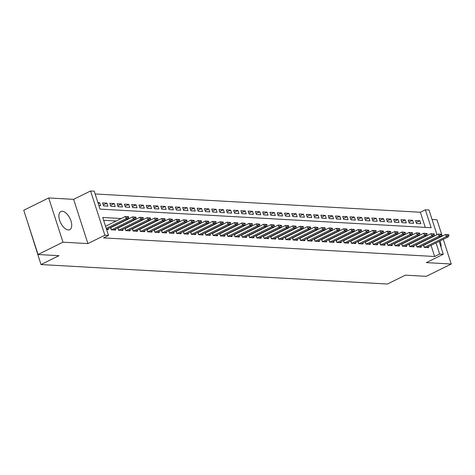 <?xml version="1.0" encoding="UTF-8"?>
<svg xmlns="http://www.w3.org/2000/svg" width="475" height="475" viewBox="0 0 475 475"><rect width="100%" height="100%" fill="white"/><g stroke="black" fill="none" stroke-linecap="round" stroke-linejoin="round"><path stroke-width="0.71" d="M62.29 211.274A10.094 5.148 63.7 0 0 60.836 211.553A10.094 5.148 63.7 0 0 60.105 221.593A10.094 5.148 63.7 0 0 68.317 229.93A10.094 5.148 63.7 0 0 69.772 229.651A10.094 5.148 63.7 0 0 70.502 219.61A10.094 5.148 63.7 0 0 62.29 211.274M425.262 227.394L420.369 212.254L425.357 209.79L428.996 209.998L436.982 234.715M442.237 236.123L436.958 219.771L432.066 219.498M26.956 220.192L41.004 264.557L387.422 284.026L405.383 275.162L426.307 276.337L451.25 264.017L443.27 239.311M41.004 264.557L58.965 255.687L38.042 254.511L23.75 210.265L48.693 197.944L62.985 242.191L87.911 243.592L104.874 235.214L90.582 190.974L94.222 191.176L100.017 209.113L431.152 227.727L425.357 209.79M87.911 243.592L73.619 199.346L48.693 197.944M73.619 199.346L90.582 190.974M420.369 212.254L95.125 193.972M38.042 254.511L62.985 242.191M423.468 245.082L424.217 247.398L428.587 247.647L428.284 246.709M416.189 244.672L416.937 246.988L421.307 247.237L421.004 246.299M408.916 244.263L409.664 246.584L414.028 246.828L413.725 245.89M401.636 243.853L402.384 246.175L406.748 246.418L406.446 245.48M394.357 243.443L395.105 245.765L399.475 246.008L399.172 245.07M387.077 243.04L387.832 245.355L392.196 245.599L391.893 244.661M379.804 242.63L380.552 244.946L384.916 245.189L384.613 244.257M372.525 242.22L373.273 244.536L377.643 244.779L377.34 243.847M365.245 241.811L365.993 244.126L370.363 244.37L370.061 243.438M357.972 241.401L358.72 243.717L363.084 243.966L362.781 243.028M350.692 240.991L351.441 243.307L355.805 243.556L355.502 242.618M343.413 240.582L344.161 242.897L348.531 243.147L348.228 242.208M336.134 240.172L336.888 242.493L341.252 242.737L340.949 241.799M328.86 239.762L329.608 242.084L333.973 242.327L333.67 241.389M321.581 239.352L322.329 241.674L326.699 241.917L326.396 240.979M314.302 238.949L315.05 241.264L319.42 241.508L319.117 240.57M307.028 238.539L307.776 240.855L312.14 241.098L311.838 240.166M299.749 238.129L300.497 240.445L304.861 240.688L304.558 239.756M292.469 237.72L293.217 240.035L297.587 240.279L297.285 239.347M285.19 237.31L285.944 239.626L290.308 239.875L290.005 238.937M277.917 236.9L278.665 239.216L283.029 239.465L282.726 238.527M270.637 236.491L271.385 238.806L275.755 239.056L275.452 238.118M263.358 236.081L264.106 238.402L268.476 238.646L268.173 237.708M256.084 235.671L256.832 237.993L261.197 238.236L260.894 237.298M248.805 235.262L249.553 237.583L253.917 237.827L253.614 236.888M241.526 234.858L242.274 237.173L246.644 237.417L246.341 236.479M234.246 234.448L235 236.764L239.364 237.007L239.062 236.075M226.973 234.038L227.721 236.354L232.085 236.598L231.782 235.665M219.693 233.629L220.442 235.944L224.812 236.188L224.509 235.256M212.414 233.219L213.162 235.535L217.532 235.784L217.229 234.846M205.141 232.809L205.889 235.125L210.253 235.374L209.95 234.436M197.861 232.4L198.609 234.715L202.973 234.965L202.671 234.027M190.582 231.99L191.33 234.306L195.7 234.555L195.397 233.617M183.308 231.58L184.057 233.902L188.421 234.145L188.118 233.207M176.029 231.171L176.777 233.492L181.141 233.736L180.838 232.797M168.75 230.761L169.498 233.083L173.868 233.326L173.565 232.388M161.47 230.357L162.218 232.673L166.588 232.916L166.286 231.978M154.197 229.947L154.945 232.263L159.309 232.507L159.006 231.574M146.917 229.538L147.666 231.853L152.03 232.097L151.727 231.165M139.638 229.128L140.386 231.444L144.756 231.687L144.453 230.755M132.365 228.718L133.113 231.034L137.477 231.283L137.174 230.345M125.085 228.309L125.833 230.624L130.197 230.874L129.895 229.936M117.806 227.899L118.554 230.215L122.924 230.464L122.621 229.526M110.527 227.489L111.275 229.811L115.645 230.054L115.342 229.116M98.194 203.472L99.673 202.736L97.927 202.641M103.253 204.974L106.952 203.146L102.588 202.902L103.55 205.889L107.92 206.138L106.952 203.146M110.532 205.384L114.232 203.555L109.862 203.312L110.829 206.298L115.199 206.548L114.232 203.555M117.812 205.794L121.511 203.965L117.141 203.722L118.109 206.708L122.473 206.958L121.511 203.965M125.091 206.203L128.784 204.375L124.42 204.131L125.388 207.118L129.752 207.367L128.784 204.375M132.365 206.607L136.064 204.784L131.7 204.541L132.662 207.527L137.032 207.771L136.064 204.784M139.644 207.017L143.343 205.194L138.973 204.951L139.941 207.937L144.305 208.181L143.343 205.194M146.923 207.427L150.617 205.604L146.252 205.354L147.22 208.347L151.584 208.59L150.617 205.604M154.197 207.836L157.896 206.013L153.532 205.764L154.494 208.757L158.864 209L157.896 206.013M161.476 208.246L165.175 206.423L160.805 206.174L161.773 209.166L166.143 209.41L165.175 206.423M168.756 208.656L172.455 206.827L168.085 206.583L169.053 209.576L173.417 209.819L172.455 206.827M176.035 209.065L179.728 207.237L175.364 206.993L176.332 209.986L180.696 210.229L179.728 207.237M183.308 209.475L187.007 207.646L182.643 207.403L183.605 210.389L187.975 210.639L187.007 207.646M190.588 209.885L194.287 208.056L189.917 207.812L190.885 210.799L195.249 211.048L194.287 208.056M197.867 210.294L201.56 208.466L197.196 208.222L198.164 211.209L202.528 211.458L201.56 208.466M205.141 210.698L208.84 208.875L204.476 208.632L205.438 211.618L209.808 211.862L208.84 208.875M212.42 211.108L216.119 209.285L211.749 209.042L212.717 212.028L217.087 212.272L216.119 209.285M219.699 211.518L223.398 209.695L219.028 209.445L219.996 212.438L224.36 212.681L223.398 209.695M226.979 211.927L230.672 210.104L226.308 209.855L227.276 212.848L231.64 213.091L230.672 210.104M234.252 212.337L237.951 210.514L233.587 210.265L234.549 213.257L238.919 213.501L237.951 210.514M241.532 212.747L245.231 210.918L240.861 210.674L241.828 213.667L246.192 213.91L245.231 210.918M248.811 213.156L252.504 211.328L248.14 211.084L249.108 214.077L253.472 214.32L252.504 211.328M256.084 213.566L259.783 211.737L255.419 211.494L256.381 214.48L260.751 214.73L259.783 211.737M263.364 213.976L267.063 212.147L262.693 211.903L263.661 214.89L268.031 215.139L267.063 212.147M270.643 214.385L274.342 212.557L269.972 212.313L270.94 215.3L275.304 215.549L274.342 212.557M277.923 214.795L281.616 212.966L277.252 212.723L278.219 215.709L282.583 215.959L281.616 212.966M285.196 215.199L288.895 213.376L284.531 213.132L285.493 216.119L289.863 216.362L288.895 213.376M292.475 215.608L296.174 213.786L291.804 213.536L292.772 216.529L297.136 216.772L296.174 213.786M299.755 216.018L303.448 214.195L299.084 213.946L300.052 216.938L304.416 217.182L303.448 214.195M307.028 216.428L310.727 214.605L306.363 214.356L307.325 217.348L311.695 217.592L310.727 214.605M314.308 216.838L318.007 215.015L313.637 214.765L314.604 217.758L318.974 218.001L318.007 215.015M321.587 217.247L325.286 215.418L320.916 215.175L321.884 218.167L326.248 218.411L325.286 215.418M328.866 217.657L332.559 215.828L328.195 215.585L329.163 218.571L333.527 218.821L332.559 215.828M336.14 218.067L339.839 216.238L335.475 215.994L336.437 218.981L340.807 219.23L339.839 216.238M343.419 218.476L347.118 216.648L342.748 216.404L343.716 219.391L348.08 219.64L347.118 216.648M350.698 218.886L354.392 217.057L350.027 216.814L350.995 219.8L355.359 220.05L354.392 217.057M357.972 219.29L361.671 217.467L357.307 217.223L358.269 220.21L362.639 220.453L361.671 217.467M365.251 219.699L368.95 217.877L364.58 217.633L365.548 220.62L369.918 220.863L368.95 217.877M372.531 220.109L376.23 218.286L371.86 218.037L372.827 221.029L377.192 221.273L376.23 218.286M379.81 220.519L383.503 218.696L379.139 218.447L380.101 221.439L384.471 221.683L383.503 218.696M387.083 220.928L390.782 219.106L386.418 218.856L387.38 221.849L391.75 222.092L390.782 219.106M394.363 221.338L398.062 219.509L393.692 219.266L394.66 222.258L399.024 222.502L398.062 219.509M401.642 221.748L405.335 219.919L400.971 219.676L401.939 222.668L406.303 222.912L405.335 219.919M408.916 222.158L412.615 220.329L408.251 220.085L409.213 223.072L413.582 223.321L412.615 220.329M98.889 205.627L100.641 205.728L99.673 202.736M416.492 223.482L420.856 223.731L419.894 220.738L415.524 220.495L416.492 223.482M121.202 218.524L102.719 217.485L108.514 235.422L103.526 237.886L434.661 256.5L431.057 245.338M428.907 238.699L428.598 238.545M421.877 238.171L421.319 238.135M414.598 237.761L414.04 237.732M407.324 237.352L406.766 237.322M400.045 236.942L399.487 236.912M392.766 236.532L392.207 236.502M385.486 236.123L384.934 236.093M378.213 235.713L377.655 235.683M370.933 235.303L370.375 235.273M363.654 234.893L363.102 234.864M356.381 234.49L355.822 234.454M349.101 234.08L348.543 234.044M341.822 233.67L341.264 233.635M334.543 233.261L333.99 233.231M327.269 232.851L326.711 232.821M319.99 232.441L319.432 232.412M312.71 232.032L312.158 232.002M305.437 231.622L304.879 231.592M298.158 231.212L297.599 231.183M290.878 230.803L290.32 230.773M283.599 230.399L283.047 230.363M276.325 229.989L275.767 229.953M269.046 229.579L268.488 229.544M261.767 229.17L261.214 229.14M254.493 228.76L253.935 228.73M247.214 228.35L246.656 228.321M239.934 227.941L239.376 227.911M232.655 227.531L232.103 227.501M225.382 227.121L224.823 227.092M218.102 226.712L217.544 226.682M210.823 226.308L210.271 226.272M203.549 225.898L202.991 225.862M196.27 225.488L195.712 225.453M188.991 225.079L188.433 225.049M181.711 224.669L181.159 224.639M174.438 224.259L173.88 224.23M167.158 223.85L166.6 223.82M159.879 223.44L159.327 223.41M152.606 223.03L152.047 223.001M145.326 222.621L144.768 222.591M138.047 222.211L137.489 222.181M130.768 221.807L130.215 221.772M123.494 221.398L122.936 221.362M116.215 220.988L103.621 220.281M106.614 229.544L108.365 229.645L108.062 228.707M112.284 226.931L111.726 226.896M119.563 227.341L119.005 227.305M126.843 227.751L126.285 227.715M134.116 228.154L133.564 228.125M141.396 228.564L140.838 228.534M148.675 228.974L148.117 228.944M155.954 229.383L155.396 229.354M163.228 229.793L162.67 229.763M170.507 230.203L169.949 230.173M177.787 230.612L177.228 230.583M185.06 231.022L184.508 230.987M192.339 231.432L191.781 231.396M199.619 231.842L199.061 231.806M206.898 232.245L206.34 232.216M214.172 232.655L213.613 232.625M221.451 233.065L220.893 233.035M228.73 233.474L228.172 233.445M236.004 233.884L235.452 233.854M243.283 234.294L242.725 234.264M250.562 234.703L250.004 234.674M257.842 235.113L257.284 235.083M265.115 235.523L264.557 235.487M272.395 235.933L271.837 235.897M279.674 236.336L279.116 236.307M286.947 236.746L286.395 236.716M294.227 237.156L293.669 237.126M301.506 237.565L300.948 237.536M308.786 237.975L308.228 237.945M316.059 238.385L315.501 238.355M323.338 238.794L322.78 238.765M330.618 239.204L330.06 239.174M337.891 239.614L337.339 239.578M345.171 240.023L344.613 239.988M352.45 240.433L351.892 240.398M359.729 240.837L359.171 240.807M367.003 241.247L366.445 241.217M374.282 241.656L373.724 241.627M381.562 242.066L381.003 242.036M388.835 242.476L388.283 242.446M396.114 242.885L395.556 242.856M403.394 243.295L402.836 243.265M410.667 243.705L410.115 243.669M417.947 244.114L417.388 244.079M425.226 244.524L424.668 244.488M439.126 241.353L443.288 254.238L426.324 262.616L451.25 264.017M443.288 254.238L439.648 254.036L436.044 242.873M434.661 256.5L439.648 254.036M108.514 235.422L104.874 235.214M433.901 236.235L433.586 236.081M426.865 235.707L426.307 235.671M419.591 235.297L419.033 235.268M412.312 234.888L411.754 234.858M405.032 234.478L404.474 234.448M397.753 234.068L397.201 234.038M390.48 233.658L389.922 233.629M383.2 233.249L382.642 233.219M375.921 232.839L375.363 232.809M368.647 232.435L368.089 232.4M361.368 232.026L360.81 231.99M354.089 231.616L353.531 231.58M346.809 231.206L346.257 231.177M339.536 230.797L338.978 230.767M332.257 230.387L331.698 230.357M324.977 229.977L324.419 229.947M317.704 229.567L317.146 229.538M310.424 229.158L309.866 229.128M303.145 228.748L302.587 228.718M295.866 228.344L295.313 228.309M288.592 227.935L288.034 227.899M281.313 227.525L280.755 227.489M274.033 227.115L273.481 227.086M266.76 226.706L266.202 226.676M259.481 226.296L258.923 226.266M252.201 225.886L251.643 225.857M244.922 225.477L244.37 225.447M237.648 225.067L237.09 225.037M230.369 224.657L229.811 224.627M223.09 224.248L222.537 224.218M215.816 223.844L215.258 223.808M208.537 223.434L207.979 223.398M201.257 223.024L200.699 222.989M193.978 222.615L193.426 222.585M186.705 222.205L186.147 222.175M179.425 221.795L178.867 221.766M172.146 221.386L171.594 221.356M164.873 220.976L164.314 220.946M157.593 220.566L157.035 220.537M150.314 220.157L149.756 220.127M143.034 219.753L142.482 219.717M135.761 219.343L135.203 219.308M128.482 218.933L127.923 218.898M428.866 238.563L433.853 236.099M416.195 222.567L419.894 220.738M441.002 247.16A10.094 5.148 63.7 0 0 440.046 240.896M128.755 217.152L128.636 216.79L127.549 216.731L127.662 217.087L128.755 217.152L128.292 218.72L106.584 229.437M106.246 228.404L126.112 218.595L125.412 216.446L128.636 216.79M105.551 226.254L125.412 216.446L127.549 216.731M128.292 218.72L126.112 218.595L127.662 217.087M136.034 217.562L135.915 217.2L134.823 217.14L134.942 217.497L136.034 217.562L135.571 219.129L113.668 229.942M111.488 229.823L133.386 219.005L132.691 216.855L135.915 217.2M110.616 227.751A1.294 0.309 162.1 0 0 110.74 227.691L132.691 216.855L134.823 217.14M135.571 219.129L133.386 219.005L134.942 217.497M143.308 217.972L143.195 217.609L142.102 217.55L142.221 217.906L143.308 217.972L142.85 219.539L120.947 230.351M118.762 230.227L140.665 219.414L139.971 217.259L143.195 217.609M117.889 228.16A1.294 0.309 162.1 0 0 118.02 228.101L139.971 217.259L142.102 217.55M142.85 219.539L140.665 219.414L142.221 217.906M150.587 218.375L150.474 218.019L149.382 217.96L149.494 218.316L150.587 218.375L150.124 219.949L128.226 230.761M126.041 230.636L147.945 219.824L147.25 217.669L150.474 218.019M125.168 228.57A1.294 0.309 162.1 0 0 125.293 228.511L147.25 217.669L149.382 217.96M150.124 219.949L147.945 219.824L149.494 218.316M157.866 218.785L157.748 218.429L156.655 218.369L156.774 218.726L157.866 218.785L157.403 220.352L135.506 231.171M133.321 231.046L155.218 220.234L154.523 218.078L157.748 218.429M132.448 228.98A1.294 0.309 162.1 0 0 132.572 228.92L154.523 218.078L156.655 218.369M157.403 220.352L155.218 220.234L156.774 218.726M165.146 219.195L165.027 218.838L163.934 218.779L164.053 219.135L165.146 219.195L164.683 220.762L142.779 231.58M140.6 231.456L162.498 220.643L161.803 218.488L165.027 218.838M139.721 229.389A1.294 0.309 162.1 0 0 139.852 229.33L161.803 218.488L163.934 218.779M164.683 220.762L162.498 220.643L164.053 219.135M172.419 219.604L172.306 219.248L171.214 219.183L171.327 219.545L172.419 219.604L171.962 221.172L150.058 231.99M147.873 231.865L169.777 221.053L169.082 218.898L172.306 219.248M147.001 229.799A1.294 0.309 162.1 0 0 147.131 229.74L169.082 218.898L171.214 219.183M171.962 221.172L169.777 221.053L171.327 219.545M179.698 220.014L179.58 219.658L178.493 219.592L178.606 219.955L179.698 220.014L179.235 221.582L157.338 232.4M155.153 232.275L177.056 221.457L176.356 219.308L179.58 219.658M154.28 230.209A1.294 0.309 162.1 0 0 154.405 230.149L176.356 219.308L178.493 219.592M179.235 221.582L177.056 221.457L178.606 219.955M186.978 220.424L186.859 220.067L185.767 220.002L185.885 220.364L186.978 220.424L186.515 221.991L164.611 232.809M162.432 232.685L184.33 221.867L183.635 219.717L186.859 220.067M161.559 230.618A1.294 0.309 162.1 0 0 161.684 230.559L183.635 219.717L185.767 220.002M186.515 221.991L184.33 221.867L185.885 220.364M194.251 220.833L194.138 220.471L193.046 220.412L193.165 220.774L194.251 220.833L193.794 222.401L171.891 233.213M169.706 233.094L191.609 222.276L190.914 220.127L194.138 220.471M168.833 231.028A1.294 0.309 162.1 0 0 168.963 230.963L190.914 220.127L193.046 220.412M193.794 222.401L191.609 222.276L193.165 220.774M201.531 221.243L201.418 220.881L200.325 220.822L200.438 221.178L201.531 221.243L201.067 222.811L179.17 233.623M176.985 233.504L198.888 222.686L198.194 220.537L201.418 220.881M176.112 231.432A1.294 0.309 162.1 0 0 176.237 231.373L198.194 220.537L200.325 220.822M201.067 222.811L198.888 222.686L200.438 221.178M208.81 221.653L208.691 221.291L207.599 221.231L207.717 221.588L208.81 221.653L208.347 223.22L186.449 234.033M184.264 233.914L206.162 223.096L205.467 220.946L208.691 221.291M183.392 231.842A1.294 0.309 162.1 0 0 183.516 231.782L205.467 220.946L207.599 221.231M208.347 223.22L206.162 223.096L207.717 221.588M216.089 222.062L215.971 221.7L214.878 221.641L214.997 221.997L216.089 222.062L215.626 223.63L193.723 234.442M191.544 234.317L213.441 223.505L212.747 221.35L215.971 221.7M190.665 232.251A1.294 0.309 162.1 0 0 190.796 232.192L212.747 221.35L214.878 221.641M215.626 223.63L213.441 223.505L214.997 221.997M223.363 222.466L223.25 222.11L222.158 222.051L222.27 222.407L223.363 222.466L222.906 224.04L201.002 234.852M198.817 234.727L220.721 223.915L220.026 221.76L223.25 222.11M197.944 232.661A1.294 0.309 162.1 0 0 198.075 232.602L220.026 221.76L222.158 222.051M222.906 224.04L220.721 223.915L222.27 222.407M230.642 222.876L230.523 222.52L229.437 222.46L229.55 222.817L230.642 222.876L230.179 224.443L208.282 235.262M206.097 235.137L228 224.325L227.299 222.169L230.523 222.52M205.224 233.071A1.294 0.309 162.1 0 0 205.348 233.011L227.299 222.169L229.437 222.46M230.179 224.443L228 224.325L229.55 222.817M237.922 223.286L237.803 222.929L236.71 222.87L236.829 223.226L237.922 223.286L237.458 224.853L215.555 235.671M213.376 235.547L235.273 224.734L234.579 222.579L237.803 222.929M212.503 233.48A1.294 0.309 162.1 0 0 212.628 233.421L234.579 222.579L236.71 222.87M237.458 224.853L235.273 224.734L236.829 223.226M245.195 223.695L245.082 223.339L243.99 223.274L244.108 223.636L245.195 223.695L244.738 225.263L222.834 236.081M220.649 235.956L242.553 225.144L241.858 222.989L245.082 223.339M219.777 233.89A1.294 0.309 162.1 0 0 219.907 233.831L241.858 222.989L243.99 223.274M244.738 225.263L242.553 225.144L244.108 223.636M252.474 224.105L252.362 223.749L251.269 223.683L251.382 224.046L252.474 224.105L252.011 225.672L230.114 236.491M227.929 236.366L249.832 225.554L249.138 223.398L252.362 223.749M227.056 234.3A1.294 0.309 162.1 0 0 227.181 234.24L249.138 223.398L251.269 223.683M252.011 225.672L249.832 225.554L251.382 224.046M259.754 224.515L259.635 224.158L258.543 224.093L258.661 224.455L259.754 224.515L259.291 226.082L237.393 236.9M235.208 236.776L257.106 225.958L256.411 223.808L259.635 224.158M234.335 234.709A1.294 0.309 162.1 0 0 234.46 234.65L256.411 223.808L258.543 224.093M259.291 226.082L257.106 225.958L258.661 224.455M267.033 224.924L266.914 224.562L265.822 224.503L265.941 224.865L267.033 224.924L266.57 226.492L244.667 237.304M242.487 237.185L264.385 226.367L263.69 224.218L266.914 224.562M241.609 235.119A1.294 0.309 162.1 0 0 241.739 235.06L263.69 224.218L265.822 224.503M266.57 226.492L264.385 226.367L265.941 224.865M274.307 225.334L274.194 224.972L273.101 224.912L273.214 225.269L274.307 225.334L273.843 226.902L251.946 237.714M249.761 237.595L271.664 226.777L270.97 224.627L274.194 224.972M248.888 235.523A1.294 0.309 162.1 0 0 249.019 235.463L270.97 224.627L273.101 224.912M273.843 226.902L271.664 226.777L273.214 225.269M281.586 225.744L281.467 225.382L280.381 225.322L280.493 225.678L281.586 225.744L281.123 227.311L259.225 238.123M257.04 238.005L278.938 227.187L278.243 225.037L281.467 225.382M256.168 235.933A1.294 0.309 162.1 0 0 256.292 235.873L278.243 225.037L280.381 225.322M281.123 227.311L278.938 227.187L280.493 225.678M288.865 226.153L288.747 225.791L287.654 225.732L287.773 226.088L288.865 226.153L288.402 227.721L266.499 238.533M264.32 238.408L286.217 227.596L285.522 225.447L288.747 225.791M263.447 236.342A1.294 0.309 162.1 0 0 263.572 236.283L285.522 225.447L287.654 225.732M288.402 227.721L286.217 227.596L287.773 226.088M296.139 226.563L296.026 226.201L294.933 226.142L295.052 226.498L296.139 226.563L295.682 228.131L273.778 238.943M271.593 238.818L293.497 228.006L292.802 225.851L296.026 226.201M270.72 236.752A1.294 0.309 162.1 0 0 270.851 236.692L292.802 225.851L294.933 226.142M295.682 228.131L293.497 228.006L295.052 226.498M303.418 226.967L303.305 226.611L302.213 226.551L302.326 226.908L303.418 226.967L302.955 228.54L281.058 239.352M278.873 239.228L300.776 228.416L300.081 226.26L303.305 226.611M278 237.162A1.294 0.309 162.1 0 0 278.124 237.102L300.081 226.26L302.213 226.551M302.955 228.54L300.776 228.416L302.326 226.908M310.697 227.377L310.579 227.02L309.486 226.961L309.605 227.317L310.697 227.377L310.234 228.944L288.337 239.762M286.152 239.638L308.049 228.825L307.355 226.67L310.579 227.02M285.279 237.571A1.294 0.309 162.1 0 0 285.404 237.512L307.355 226.67L309.486 226.961M310.234 228.944L308.049 228.825L309.605 227.317M317.977 227.786L317.858 227.43L316.766 227.365L316.884 227.727L317.977 227.786L317.514 229.354L295.61 240.172M293.431 240.047L315.329 229.235L314.634 227.08L317.858 227.43M292.553 237.981A1.294 0.309 162.1 0 0 292.683 237.922L314.634 227.08L316.766 227.365M317.514 229.354L315.329 229.235L316.884 227.727M325.25 228.196L325.137 227.84L324.045 227.774L324.158 228.137L325.25 228.196L324.787 229.763L302.89 240.582M300.705 240.457L322.608 229.645L321.913 227.489L325.137 227.84M299.832 238.391A1.294 0.309 162.1 0 0 299.962 238.331L321.913 227.489L324.045 227.774M324.787 229.763L322.608 229.645L324.158 228.137M332.53 228.606L332.411 228.249L331.324 228.184L331.437 228.546L332.53 228.606L332.067 230.173L310.169 240.991M307.984 240.867L329.882 230.048L329.187 227.899L332.411 228.249M307.111 238.8A1.294 0.309 162.1 0 0 307.236 238.741L329.187 227.899L331.324 228.184M332.067 230.173L329.882 230.048L331.437 228.546M339.809 229.015L339.69 228.659L338.598 228.594L338.717 228.956L339.809 229.015L339.346 230.583L317.442 241.395M315.263 241.276L337.161 230.458L336.466 228.309L339.69 228.659M314.391 239.21A1.294 0.309 162.1 0 0 314.515 239.151L336.466 228.309L338.598 228.594M339.346 230.583L337.161 230.458L338.717 228.956M347.082 229.425L346.97 229.063L345.877 229.003L345.996 229.366L347.082 229.425L346.625 230.993L324.722 241.805M322.537 241.686L344.44 230.868L343.746 228.718L346.97 229.063M321.664 239.62A1.294 0.309 162.1 0 0 321.795 239.554L343.746 228.718L345.877 229.003M346.625 230.993L344.44 230.868L345.996 229.366M354.362 229.835L354.249 229.473L353.157 229.413L353.269 229.769L354.362 229.835L353.899 231.402L332.001 242.214M329.816 242.096L351.72 231.277L351.025 229.128L354.249 229.473M328.943 240.023A1.294 0.309 162.1 0 0 329.068 239.964L351.025 229.128L353.157 229.413M353.899 231.402L351.72 231.277L353.269 229.769M361.641 230.244L361.522 229.882L360.43 229.823L360.549 230.179L361.641 230.244L361.178 231.812L339.281 242.624M337.096 242.505L358.993 231.687L358.298 229.538L361.522 229.882M336.223 240.433A1.294 0.309 162.1 0 0 336.348 240.374L358.298 229.538L360.43 229.823M361.178 231.812L358.993 231.687L360.549 230.179M368.921 230.654L368.802 230.292L367.709 230.232L367.828 230.589L368.921 230.654L368.457 232.222L346.554 243.034M344.375 242.909L366.272 232.097L365.578 229.942L368.802 230.292M343.496 240.843A1.294 0.309 162.1 0 0 343.627 240.783L365.578 229.942L367.709 230.232M368.457 232.222L366.272 232.097L367.828 230.589M376.194 231.058L376.081 230.702L374.989 230.642L375.102 230.998L376.194 231.058L375.731 232.631L353.833 243.443M351.648 243.319L373.552 232.507L372.857 230.351L376.081 230.702M350.776 241.252A1.294 0.309 162.1 0 0 350.906 241.193L372.857 230.351L374.989 230.642M375.731 232.631L373.552 232.507L375.102 230.998M383.473 231.467L383.355 231.111L382.268 231.052L382.381 231.408L383.473 231.467L383.01 233.035L361.113 243.853M358.928 243.728L380.825 232.916L380.131 230.761L383.355 231.111M358.055 241.662A1.294 0.309 162.1 0 0 358.18 241.603L380.131 230.761L382.268 231.052M383.01 233.035L380.825 232.916L382.381 231.408M390.753 231.877L390.634 231.521L389.542 231.462L389.66 231.818L390.753 231.877L390.29 233.445L368.386 244.263M366.207 244.138L388.105 233.326L387.41 231.171L390.634 231.521M365.334 242.072A1.294 0.309 162.1 0 0 365.459 242.013L387.41 231.171L389.542 231.462M390.29 233.445L388.105 233.326L389.66 231.818M398.026 232.287L397.913 231.931L396.821 231.865L396.94 232.227L398.026 232.287L397.569 233.854L375.666 244.672M373.481 244.548L395.384 233.736L394.689 231.58L397.913 231.931M372.608 242.482A1.294 0.309 162.1 0 0 372.738 242.422L394.689 231.58L396.821 231.865M397.569 233.854L395.384 233.736L396.94 232.227M405.306 232.697L405.193 232.34L404.1 232.275L404.213 232.637L405.306 232.697L404.843 234.264L382.945 245.082M380.76 244.958L402.663 234.139L401.969 231.99L405.193 232.34M379.887 242.891A1.294 0.309 162.1 0 0 380.012 242.832L401.969 231.99L404.1 232.275M404.843 234.264L402.663 234.139L404.213 232.637M412.585 233.106L412.466 232.75L411.374 232.685L411.492 233.047L412.585 233.106L412.122 234.674L390.218 245.492M388.039 245.367L409.937 234.549L409.242 232.4L412.466 232.75M387.167 243.301A1.294 0.309 162.1 0 0 387.291 243.242L409.242 232.4L411.374 232.685M412.122 234.674L409.937 234.549L411.492 233.047M419.864 233.516L419.746 233.154L418.653 233.094L418.772 233.457L419.864 233.516L419.401 235.083L397.498 245.896M395.313 245.777L417.216 234.959L416.522 232.809L419.746 233.154M394.44 243.711A1.294 0.309 162.1 0 0 394.571 243.645L416.522 232.809L418.653 233.094M419.401 235.083L417.216 234.959L418.772 233.457M427.138 233.926L427.025 233.563L425.933 233.504L426.045 233.86L427.138 233.926L426.675 235.493L404.777 246.305M402.592 246.187L424.496 235.368L423.801 233.219L427.025 233.563M401.719 244.114A1.294 0.309 162.1 0 0 401.85 244.055L423.801 233.219L425.933 233.504M426.675 235.493L424.496 235.368L426.045 233.86M434.417 234.335L434.298 233.973L433.212 233.914L433.325 234.27L434.417 234.335L433.954 235.903L412.057 246.715M409.872 246.596L431.769 235.778L431.074 233.629L434.298 233.973M408.999 244.524A1.294 0.309 162.1 0 0 409.123 244.465L431.074 233.629L433.212 233.914M433.954 235.903L431.769 235.778L433.325 234.27M441.697 234.745L441.578 234.383L440.485 234.323L440.604 234.68L441.697 234.745L441.233 236.312L419.33 247.125M417.151 247L439.048 236.188L438.354 234.033L441.578 234.383M416.278 244.934A1.294 0.309 162.1 0 0 416.403 244.874L438.354 234.033L440.485 234.323M441.233 236.312L439.048 236.188L440.604 234.68M448.97 235.149L448.857 234.792L447.765 234.733L447.883 235.089L448.97 235.149L448.513 236.722L426.609 247.534M424.424 247.41L446.328 236.598L445.633 234.442L448.857 234.792M423.552 245.343A1.294 0.309 162.1 0 0 423.682 245.284L445.633 234.442L447.765 234.733M448.513 236.722L446.328 236.598L447.883 235.089M111.429 229.817L110.74 227.691M118.702 230.227L118.02 228.101M125.982 230.636L125.293 228.511M133.261 231.046L132.572 228.92M140.535 231.456L139.852 229.33M147.814 231.859L147.131 229.74M155.093 232.269L154.405 230.149M162.373 232.679L161.684 230.559M169.646 233.088L168.963 230.963M176.926 233.498L176.237 231.373M184.205 233.908L183.516 231.782M191.478 234.317L190.796 232.192M198.758 234.727L198.075 232.602M206.037 235.137L205.348 233.011M213.317 235.547L212.628 233.421M220.59 235.95L219.907 233.831M227.869 236.36L227.181 234.24M235.149 236.77L234.46 234.65M242.422 237.179L241.739 235.06M249.702 237.589L249.019 235.463M256.981 237.999L256.292 235.873M264.254 238.408L263.572 236.283M271.534 238.818L270.851 236.692M278.813 239.228L278.124 237.102M286.092 239.638L285.404 237.512M293.366 240.047L292.683 237.922M300.645 240.451L299.962 238.331M307.925 240.861L307.236 238.741M315.198 241.27L314.515 239.151M322.478 241.68L321.795 239.554M329.757 242.09L329.068 239.964M337.036 242.499L336.348 240.374M344.31 242.909L343.627 240.783M351.589 243.319L350.906 241.193M358.868 243.728L358.18 241.603M366.142 244.138L365.459 242.013M373.421 244.542L372.738 242.422M380.701 244.952L380.012 242.832M387.98 245.361L387.291 243.242M395.253 245.771L394.571 243.645M402.533 246.181L401.85 244.055M409.812 246.59L409.123 244.465M417.086 247L416.403 244.874M424.365 247.41L423.682 245.284"/></g></svg>
